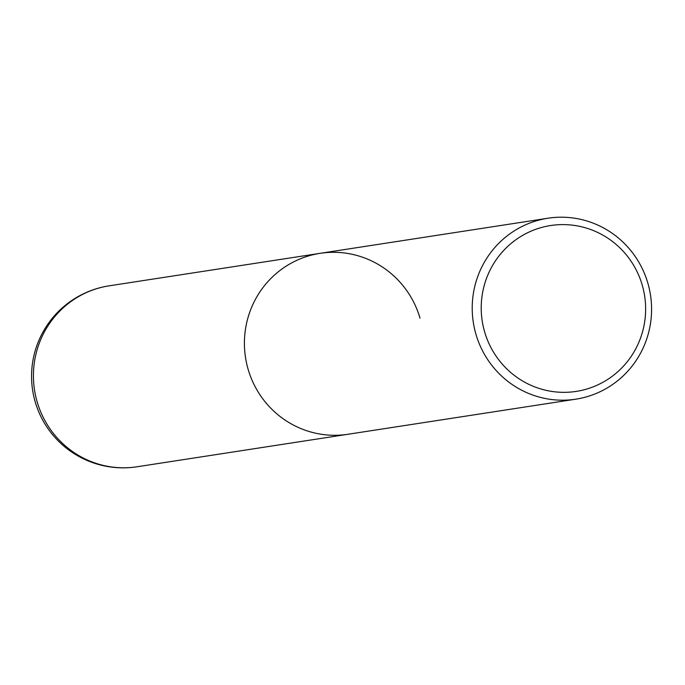 <?xml version="1.0" encoding="UTF-8"?>
<svg xmlns="http://www.w3.org/2000/svg" width="685" height="685" viewBox="0 0 685 685"><rect width="100%" height="100%" fill="white"/><g stroke="black" fill="none" stroke-linecap="round" stroke-linejoin="round"><path stroke-width="1.03" d="M475.972 334.349A91.542 89.641 81.2 0 0 575.837 399.175A91.542 89.641 81.2 0 0 647.822 283.051A91.542 89.641 81.2 0 0 547.957 218.224A91.542 89.641 81.2 0 0 475.972 334.349M575.837 399.175L348.031 434.264A91.542 89.641 -98.8 0 1 248.167 369.446A91.542 89.641 -98.8 0 1 320.152 253.322A91.542 89.641 -98.8 0 1 420.016 318.148M642.188 284.951A83.912 82.166 -98.8 0 1 586.968 388.977A83.912 82.166 -98.8 0 1 484.655 331.977A83.912 82.166 -98.8 0 1 539.883 227.959A83.912 82.166 -98.8 0 1 642.188 284.951M137.043 466.776L348.031 434.264A91.542 89.641 -98.8 0 1 248.167 369.446A91.542 89.641 -98.8 0 1 320.152 253.322L109.163 285.825A91.542 91.542 0 0 0 35.243 401.992A91.542 91.542 0 0 0 137.043 466.776A91.542 89.641 -98.8 0 1 37.178 401.949A91.542 89.641 -98.8 0 1 109.163 285.825M547.957 218.224L320.152 253.322"/></g></svg>
